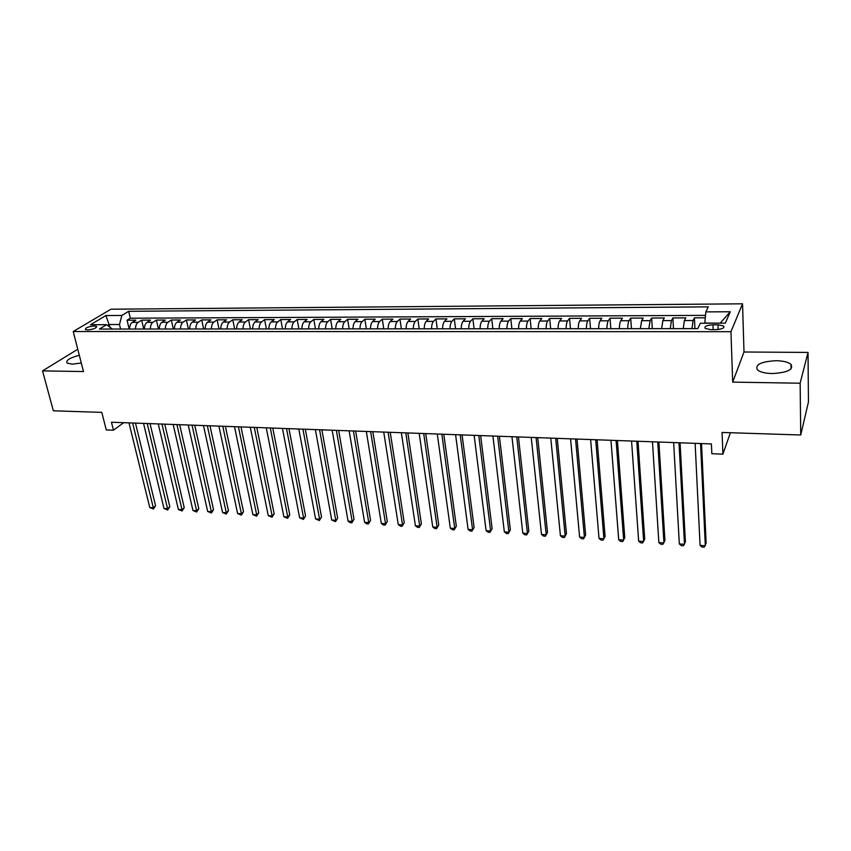 <?xml version="1.0" encoding="UTF-8"?>
<svg xmlns="http://www.w3.org/2000/svg" width="851" height="851" viewBox="0 0 851 851"><rect width="100%" height="100%" fill="white"/><g stroke="black" fill="none" stroke-linecap="round" stroke-linejoin="round"><path stroke-width="1.28" d="M79.313 355.282C69.814 357.803 65.718 360.377 67.038 363.037L72.069 364.175L81.302 363.026M772.134 373.546C787.462 372.685 793.749 369.611 790.983 364.334C788.111 362.079 783.165 360.867 776.123 360.707C760.985 361.569 754.763 364.632 757.475 369.919C760.251 372.142 765.134 373.355 772.134 373.546M87.6 329.943C93.482 329.316 96.44 328.135 96.482 326.38L94.27 325.944C88.419 326.561 85.462 327.741 85.408 329.507L87.6 329.943M742.54 303.807L110.97 309.211L73.218 331.518L730.945 331.688L742.54 303.807L743.997 352.006L732.69 382.12L800.142 383.216L808.024 352.431L743.997 352.006M808.024 352.431L808.45 401.97L800.727 434.999L722.063 432.457L722.914 454.147L730.381 432.723M77.771 349.25L42.55 370.887L53.347 410.81L101.812 412.373L106.258 429.925L113.46 430.212L123.672 422.681M800.142 383.216L800.727 434.999M705.288 317.795L694.427 317.849L694.927 328.624M683.225 328.635L684.395 320.55L685.778 317.88L672.886 317.934L673.471 328.646M661.642 328.646L662.876 320.614L664.354 317.976L651.653 318.029L652.302 328.656M640.346 328.667L641.654 320.689L643.239 318.061L630.708 318.114L631.421 328.667M619.347 328.677C619.443 324.88 619.9 322.242 620.719 320.763L622.4 318.146L610.039 318.2L610.827 328.688M598.636 328.699C598.732 324.922 599.21 322.295 600.072 320.827L601.848 318.231L589.658 318.285L590.509 328.699M578.212 328.709C578.297 324.965 578.797 322.359 579.712 320.891L581.573 318.317L569.542 318.37L570.457 328.72M558.054 328.72C558.139 324.997 558.66 322.412 559.618 320.965L561.575 318.402L549.693 318.455L550.671 328.731M538.162 328.741C538.247 325.039 538.789 322.465 539.789 321.029L541.832 318.487L530.109 318.529L531.152 328.741M518.546 328.752C518.631 325.082 519.184 322.529 520.227 321.093L522.354 318.561L510.781 318.614L511.887 328.752M499.186 328.763C499.26 325.114 499.835 322.582 500.92 321.157L503.122 318.646L491.708 318.689L492.867 328.773M480.07 328.784C480.145 325.156 480.741 322.635 481.857 321.221L484.155 318.721L472.879 318.774L474.092 328.784M461.21 328.794C461.285 325.188 461.902 322.689 463.05 321.284L465.423 318.806L454.296 318.848L455.562 328.794M442.594 328.805C442.669 325.231 443.297 322.742 444.488 321.348L446.935 318.88L435.946 318.923L437.276 328.805M424.213 328.816C424.287 325.263 424.936 322.795 426.16 321.401L428.681 318.955L417.841 318.997L419.203 328.826M406.076 328.837C406.14 325.295 406.81 322.848 408.065 321.465L410.65 319.029L399.949 319.072L401.374 328.837M388.162 328.848C388.226 325.337 388.907 322.891 390.205 321.529L392.854 319.104L382.29 319.146L383.758 328.848M370.472 328.858C370.536 325.369 371.238 322.944 372.557 321.582L375.28 319.178L364.845 319.221L366.366 328.858M353.016 328.869C353.08 325.401 353.782 322.997 355.144 321.646L357.931 319.253L347.623 319.295L349.187 328.869M335.762 328.88C335.826 325.433 336.549 323.04 337.932 321.699L340.794 319.327L330.603 319.37L332.22 328.89M318.731 328.89C318.795 325.476 319.529 323.093 320.944 321.752L323.859 319.391L313.806 319.433L315.455 328.901M301.903 328.911C301.967 325.507 302.711 323.135 304.158 321.806L307.137 319.465L297.201 319.508L298.892 328.911M285.287 328.922C285.34 325.539 286.106 323.189 287.585 321.869L290.616 319.529L280.798 319.572L282.532 328.922M268.873 328.933C268.927 325.571 269.703 323.231 271.203 321.923L274.299 319.604L264.597 319.646L266.374 328.933M252.651 328.943C252.704 325.603 253.492 323.274 255.023 321.976L258.172 319.668L248.588 319.71L250.407 328.943M236.631 328.954C236.684 325.635 237.482 323.327 239.035 322.029L242.237 319.731L232.77 319.774L234.621 328.954M220.792 328.965C220.845 325.667 221.664 323.369 223.239 322.082L226.494 319.806L217.133 319.838L219.026 328.965M205.155 328.975C205.197 325.699 206.027 323.412 207.633 322.135L210.931 319.87L201.687 319.902L203.612 328.975M189.688 328.986C189.741 325.72 190.571 323.454 192.198 322.178L195.56 319.933L186.412 319.965L188.379 328.986M174.412 328.997C174.455 325.752 175.306 323.497 176.955 322.231L180.359 319.997L171.317 320.029L173.317 328.997M159.318 329.007C159.36 325.784 160.211 323.54 161.892 322.284L165.339 320.061L156.403 320.093L158.435 329.007M144.383 329.018C144.425 325.816 145.298 323.582 146.989 322.338L150.489 320.114L141.66 320.157L143.713 329.018M722.914 454.147L711.83 453.711L711.404 443.924L111.46 422.234L113.46 430.212M717.989 324.805L712.968 324.816C706.713 325.242 704.128 326.444 705.213 328.443L710.766 329.635L715.829 329.635C722.116 329.209 724.712 327.997 723.616 325.997L717.989 324.805L718.17 329.497M112.332 329.039L106.609 324.678L99.407 329.05L697.767 328.624L700.373 323.231L725.318 323.167L730.275 311.753L705.851 311.902L708.287 306.86L128.682 311.306L121.853 315.444L119.491 324.508L109.322 324.529L107.715 325.507M106.609 324.678L90.493 324.72L105.928 315.54L121.853 315.444M691.948 328.624L693.086 320.519L694.427 317.849M705.522 315.37L130.32 318.221L127.076 320.221L129.171 329.029M129.629 329.029C129.671 325.848 130.554 323.625 132.267 322.38L135.809 320.178L127.076 320.221M135.511 329.029C135.554 325.827 136.426 323.614 138.139 322.359L141.66 320.157M150.34 329.018C150.382 325.805 151.244 323.571 152.925 322.316L156.403 320.093M165.328 329.007C165.381 325.773 166.232 323.529 167.892 322.263L171.317 320.029M180.508 328.997C180.55 325.742 181.391 323.486 183.029 322.21L186.412 319.965M195.858 328.986C195.9 325.71 196.73 323.444 198.347 322.157L201.687 319.902M211.388 328.975C211.442 325.678 212.261 323.391 213.856 322.114L217.133 319.838M227.111 328.965C227.153 325.646 227.972 323.348 229.536 322.061L232.77 319.774M243.014 328.954C243.067 325.625 243.865 323.306 245.407 322.008L248.588 319.71M259.119 328.933C259.172 325.593 259.959 323.263 261.47 321.955L264.597 319.646M275.416 328.922C275.469 325.561 276.245 323.21 277.734 321.901L280.798 319.572M291.914 328.911C291.967 325.529 292.723 323.167 294.191 321.848L297.201 319.508M308.615 328.901C308.668 325.486 309.413 323.114 310.849 321.784L313.806 319.433M325.518 328.89C325.582 325.454 326.316 323.072 327.72 321.731L330.603 319.37M342.634 328.88C342.698 325.422 343.421 323.018 344.793 321.678L347.623 319.295M359.973 328.869C360.037 325.39 360.739 322.976 362.079 321.614L364.845 319.221M377.525 328.848C377.589 325.359 378.28 322.923 379.589 321.561L382.29 319.146M395.3 328.837C395.364 325.316 396.045 322.869 397.321 321.497L399.949 319.072M413.299 328.826C413.373 325.284 414.033 322.827 415.277 321.444L417.841 318.997M431.542 328.816C431.617 325.252 432.255 322.774 433.467 321.38L435.946 318.923M450.009 328.805C450.083 325.21 450.711 322.72 451.881 321.316L454.296 318.848M468.731 328.784C468.805 325.178 469.412 322.667 470.55 321.252L472.879 318.774M487.687 328.773C487.761 325.135 488.357 322.614 489.453 321.199L491.708 318.689M506.898 328.763C506.973 325.103 507.547 322.561 508.611 321.135L510.781 318.614M526.365 328.741C526.45 325.061 526.992 322.497 528.014 321.072L530.109 318.529M546.087 328.731C546.172 325.018 546.704 322.444 547.682 320.997L549.693 318.455M566.085 328.72C566.17 324.986 566.681 322.391 567.617 320.933L569.542 318.37M586.35 328.699C586.435 324.944 586.935 322.327 587.818 320.87L589.658 318.285M606.891 328.688C606.986 324.901 607.454 322.274 608.305 320.795L610.039 318.2M627.719 328.677C627.815 324.859 628.261 322.21 629.059 320.731L630.708 318.114M648.834 328.656L650.111 320.657L651.653 318.029M670.237 328.646L671.45 320.593L672.886 317.934M720.254 323.178L704.788 323.04L705.851 311.902M732.69 382.12L730.945 331.688M42.55 370.887L83.494 371.547L73.218 331.518M109.97 327.188L105.928 315.54M120.587 329.039L119.491 324.508M130.32 318.221L128.682 311.306M720.329 322.997L730.275 311.753M700.543 443.531L705.309 545.736L700.075 545.385L695.129 443.339M701.532 443.573L706.139 543.193L704.096 547.193L702.011 547.055L700.075 545.385M678.992 442.754L684.491 544.31L679.332 543.949L673.652 442.563M680.066 442.797L685.395 541.789L683.342 545.757L681.279 545.608L679.332 543.949M657.738 441.988L663.95 542.895L658.855 542.544L652.472 441.797M658.897 442.031L664.918 540.396L662.855 544.332L660.823 544.193L658.855 542.544M636.771 441.222L643.675 541.502L638.654 541.151L631.57 441.041M638.016 441.275L644.707 539.023L642.643 542.938L640.633 542.8L638.654 541.151M616.092 440.478L623.677 540.119L618.709 539.779L610.965 440.297M617.411 440.531L624.762 537.662L622.687 541.555L620.709 541.417L618.709 539.779M595.689 439.744L603.933 538.757L599.03 538.428L590.626 439.563M597.094 439.797L605.082 536.321L602.997 540.183L601.04 540.055L599.03 538.428M575.553 439.01L584.435 537.417L579.605 537.087L570.564 438.829M577.031 439.063L585.648 535.002L583.552 538.843L581.627 538.704L579.605 537.087M555.692 438.297L565.202 536.098L560.426 535.768L550.767 438.116M557.245 438.35L566.468 533.705L564.362 537.513L562.458 537.375L560.426 535.768M536.087 437.584L546.204 534.79L541.491 534.46L531.226 437.414M537.715 437.648L547.523 532.407L545.417 536.194L543.534 536.066L541.491 534.46M516.748 436.893L527.45 533.492L522.801 533.173L511.951 436.712M518.44 436.946L528.822 531.141L526.705 534.896L524.854 534.768L522.801 533.173M528.822 531.141L526.705 534.896M497.654 436.201L508.93 532.226L504.335 531.907L492.92 436.031M499.42 436.265L510.355 529.886L508.238 533.62L506.398 533.492L504.335 531.907M510.355 529.886L508.238 533.62M478.805 435.521L490.644 530.96L486.102 530.652L474.135 435.35M480.634 435.584L492.123 528.641L489.995 532.354L488.187 532.226L486.102 530.652M492.123 528.641L489.995 532.354M460.2 434.84L472.582 529.716L468.103 529.407L455.583 434.68M462.093 434.914L474.103 527.418L471.975 531.098L470.188 530.981L468.103 529.407M474.103 527.418L471.975 531.098M441.839 434.18L454.742 528.492L450.317 528.184L437.276 434.021M443.796 434.255L456.317 526.205L454.189 529.865L452.424 529.747L450.317 528.184M456.317 526.205L454.189 529.865M423.702 433.521L437.127 527.28L432.755 526.982L419.203 433.361M425.723 433.595L438.744 525.014L436.606 528.652L434.861 528.535L432.755 526.982M438.744 525.014L436.606 528.652M405.799 432.882L419.724 526.078L415.405 525.78L401.353 432.712M407.874 432.957L421.383 523.833L419.245 527.45L417.522 527.333L415.405 525.78M421.383 523.833L419.245 527.45M388.12 432.234L402.534 524.897L398.268 524.61L383.727 432.085M390.247 432.319L404.236 522.674L402.097 526.258L400.395 526.141L398.268 524.61M404.236 522.674L402.097 526.258M370.653 431.606L385.546 523.727L381.333 523.439L366.324 431.446M372.844 431.691L387.301 521.514L385.152 525.088L383.461 524.971L381.333 523.439M387.301 521.514L385.152 525.088M353.41 430.989L368.76 522.578L364.6 522.291L349.133 430.829M355.654 431.063L370.557 520.376L368.409 523.918L366.738 523.812L364.6 522.291M370.557 520.376L368.409 523.918M336.379 430.372L352.186 521.429L348.07 521.152L332.156 430.212M338.677 430.446L354.016 519.248L351.857 522.78L350.218 522.663L348.07 521.152M354.016 519.248L351.857 522.78M319.561 429.755L335.794 520.301L331.73 520.025L315.381 429.606M321.901 429.84L337.666 518.142L335.517 521.642L331.73 520.025M337.666 518.142L335.517 521.642M302.935 429.159L319.604 519.195L315.583 518.919L298.818 429.01M305.339 429.244L321.518 517.046L319.359 520.525L315.583 518.919M321.518 517.046L319.359 520.525M286.521 428.564L303.605 518.089L299.626 517.812L282.447 428.415M288.968 428.659L305.552 515.961L303.381 519.418L299.626 517.812M305.552 515.961L303.381 519.418M270.299 427.979L287.787 517.004L283.862 516.727L266.267 427.83M272.788 428.074L289.765 514.887L287.787 517.004L287.606 518.323L283.862 516.727M289.765 514.887L287.606 518.323M254.268 427.404L272.15 515.929L268.267 515.653L250.29 427.255M256.811 427.489L274.171 513.823L272.15 515.929L272.001 517.238L268.267 515.653M274.171 513.823L272.001 517.238M238.429 426.83L256.694 514.866L252.864 514.6L234.504 426.681M241.014 426.925L258.747 512.781L256.694 514.866L256.576 516.174L252.864 514.6M258.747 512.781L256.576 516.174M222.781 426.266L241.418 513.813L237.62 513.547L218.898 426.117M225.409 426.362L243.503 511.738L241.418 513.813L241.333 515.11L237.62 513.547M243.503 511.738L241.333 515.11M207.314 425.702L226.313 512.77L222.568 512.515L203.474 425.564M209.984 425.798L228.43 510.717L226.313 512.77L226.26 514.068L222.568 512.515M228.43 510.717L226.26 514.068M192.028 425.149L211.378 511.738L207.676 511.483L188.231 425.011M194.73 425.245L213.537 509.696L211.378 511.738L211.356 513.036L207.676 511.483M213.537 509.696L211.356 513.036M176.912 424.606L196.613 510.728L192.943 510.472L173.168 424.468M179.667 424.702L198.794 508.696L196.613 510.728L196.624 512.015L192.943 510.472M198.794 508.696L196.624 512.015M161.977 424.064L182.008 509.717L178.391 509.472L158.265 423.926M164.764 424.16L184.231 507.707L182.008 509.717L182.05 511.004L178.391 509.472M184.231 507.707L182.05 511.004M147.212 423.532L167.573 508.728L163.988 508.483L143.542 423.394M150.042 423.628L169.817 506.728L167.573 508.728L167.636 510.004L163.988 508.483M169.817 506.728L167.636 510.004M132.618 423L153.297 507.739L149.755 507.494L128.99 422.873M135.479 423.107L155.563 505.76L153.297 507.739L153.393 509.015L149.755 507.494M155.563 505.76L153.393 509.015M684.395 320.55L693.086 320.519M132.267 322.38L138.139 322.359M146.989 322.338L152.925 322.316M161.892 322.284L167.892 322.263M176.955 322.231L183.029 322.21M192.198 322.178L198.347 322.157M207.633 322.135L213.856 322.114M223.239 322.082L229.536 322.061M239.035 322.029L245.407 322.008M255.023 321.976L261.47 321.955M271.203 321.923L277.734 321.901M287.585 321.869L294.191 321.848M304.158 321.806L310.849 321.784M320.944 321.752L327.72 321.731M337.932 321.699L344.793 321.678M355.144 321.646L362.079 321.614M372.557 321.582L379.589 321.561M390.205 321.529L397.321 321.497M408.065 321.465L415.277 321.444M426.16 321.401L433.467 321.38M444.488 321.348L451.881 321.316M463.05 321.284L470.55 321.252M481.857 321.221L489.453 321.199M500.92 321.157L508.611 321.135M520.227 321.093L528.014 321.072M539.789 321.029L547.682 320.997M559.618 320.965L567.617 320.933M579.712 320.891L587.818 320.87M600.072 320.827L608.305 320.795M620.719 320.763L629.059 320.731M641.654 320.689L650.111 320.657M662.876 320.614L671.45 320.593M713.17 329.635L712.968 324.816M791.047 368.898L790.983 364.334M96.642 327.029L96.482 326.38M723.68 327.688L723.616 325.997"/></g></svg>
